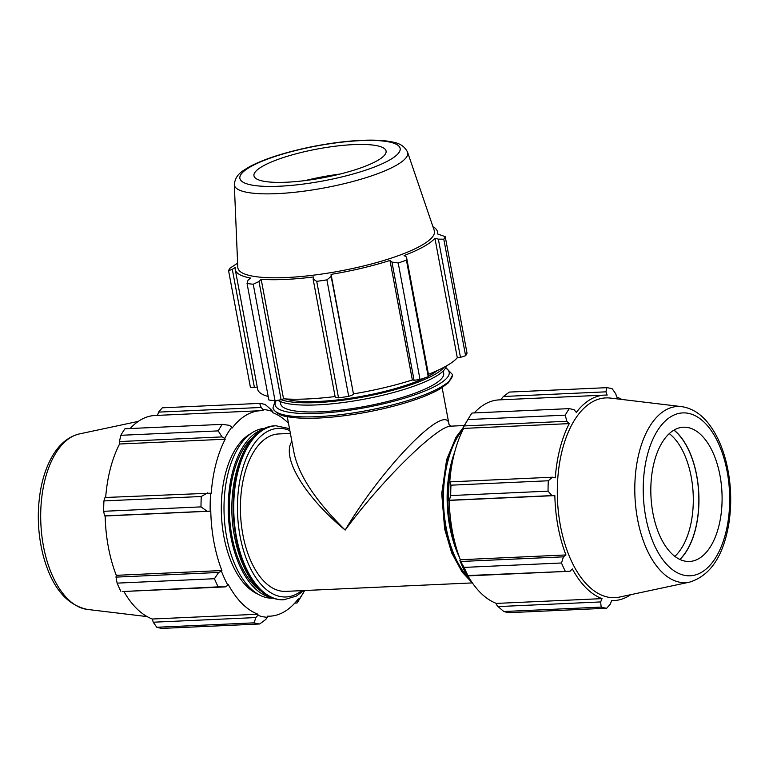 <?xml version="1.0" encoding="UTF-8"?>
<svg xmlns="http://www.w3.org/2000/svg" width="769" height="769" viewBox="0 0 769 769"><rect width="100%" height="100%" fill="white"/><g stroke="black" fill="none" stroke-linecap="round" stroke-linejoin="round"><path stroke-width="1.15" d="M450.97 426.141L449.038 424.526C446.991 401.187 383.049 466.158 345.185 530.072C381.318 480.644 437.648 425.305 450.97 426.151L464.341 425.536M291.884 441.396C281.166 457.507 304.697 496.659 345.185 530.072C316.261 501.599 299.256 476.107 294.162 453.585L294.123 453.364M452.297 462.525A82.937 43.871 87.4 0 0 456.142 547.211M472.368 582.912L285.76 591.371A78.784 41.68 -92.6 0 1 240.562 514.557A78.784 41.68 -92.6 0 1 278.628 433.956L290.394 433.428M275.206 400.707L272.957 407.926A91.232 19.888 -10.6 0 0 273.255 408.877A91.232 19.888 -10.6 0 0 366.294 410.694A91.232 19.888 -10.6 0 0 452.374 375.359A91.232 19.888 -10.6 0 0 452.307 374.359L445.789 367.505M280.185 401.466L280.627 403.821A82.937 18.081 -10.6 0 0 365.477 406.34A82.937 18.081 -10.6 0 0 443.665 373.311L443.232 370.956M467.417 575.904L467.888 575.539A110.582 58.492 -92.6 0 1 464.159 567.397L459.872 560.341A103.95 54.984 87.4 0 0 466.341 574.462L467.417 575.904L570.021 571.252L467.888 575.539M459.872 560.341L460.343 559.736A102.835 54.397 -92.6 0 1 449.231 500.398L448.654 500.379L449.356 500.244L450.711 495.563A110.582 58.492 -92.6 0 1 450.97 485.181L449.817 481.865L449.106 482.374A103.95 54.984 87.4 0 0 448.654 500.379M449.74 481.923A102.835 54.397 -92.6 0 1 463.659 428.4L463.226 427.602L467.898 419.566A110.582 58.492 -92.6 0 1 469.023 417.634A110.582 58.492 -92.6 0 1 471.993 413.03L569.329 408.618L574.107 409.694L576.308 412.405A102.835 54.397 87.4 0 1 590.89 399.188A102.835 54.397 87.4 0 1 604.694 395.103A102.835 54.397 87.4 0 1 607.174 395.093L605.962 391.834L606.703 387.672L509.366 392.084L503.368 396.487L605.962 391.834M469.023 417.634L465.812 422.979A103.95 54.984 87.4 0 0 463.226 427.602M474.233 412.934A102.835 54.397 -92.6 0 1 499.081 399.89L604.694 395.103M501.561 399.774L501.532 398.784L503.368 396.487M503.82 611.518L601.156 607.106A110.582 58.492 87.4 0 0 606.693 608.241L509.357 612.653A110.582 58.492 -92.6 0 1 503.82 611.518L498.052 606.587L496.332 604.501L496.409 603.415A102.835 54.397 -92.6 0 1 467.946 575.885M460.343 559.736L565.955 554.949L563.417 556.843L460.814 561.485M464.159 567.397L561.495 562.985L563.417 556.843M496.409 603.415L602.021 598.628L600.656 601.935L498.052 606.587M601.156 607.106L600.656 601.935M621.861 399.457A102.835 54.397 87.4 0 0 616.671 397.044L615.767 393.843L612.239 388.806A110.582 58.492 87.4 0 0 606.703 387.672M464.245 425.93L566.84 421.277L569.271 423.613A102.835 54.397 87.4 0 0 555.295 477.809L552.421 477.213L449.817 481.865M450.97 485.181L548.307 480.769L552.421 477.213M681.661 406.628L610.442 398.082A99.989 52.888 87.4 0 0 592.37 401.879A99.989 52.888 87.4 0 0 559.073 517.422A99.989 52.888 87.4 0 0 619.468 597.08L689.62 582.123C710.037 575.76 723.052 556.641 728.656 524.766C732.175 502.945 731.175 481.346 725.667 459.968C722.187 446.962 717.256 435.879 710.873 426.737C702.722 415.049 692.984 408.349 681.661 406.628A88.175 46.64 87.4 0 0 665.723 409.973A88.175 46.64 87.4 0 0 636.357 511.875A88.175 46.64 87.4 0 0 689.62 582.123M569.329 408.618A110.582 58.492 87.4 0 0 565.234 415.154L467.898 419.566M566.84 421.277L565.234 415.154M548.307 480.769A110.582 58.492 87.4 0 0 548.047 491.151L450.711 495.563M449.356 500.244L551.95 495.592L548.047 491.151M551.95 495.592L554.853 495.611A102.835 54.397 87.4 0 0 565.955 554.949M561.495 562.985A110.582 58.492 87.4 0 0 565.225 571.127M570.021 571.252L572.347 568.916A102.835 54.397 87.4 0 0 602.021 598.628M611.49 600.685L614.008 600.57A102.835 54.397 87.4 0 1 611.518 600.579L610.461 603.944L606.693 608.241M614.008 600.57A102.835 54.397 87.4 0 0 630.715 594.687M449.231 500.398L554.853 495.611M463.659 428.4L569.271 423.613M679.777 559.399A71.238 37.681 87.4 0 0 698.723 493.785A71.238 37.681 87.4 0 0 673.913 430.15M669.28 433.629A67.201 35.547 -92.6 0 1 693.177 494.034A67.201 35.547 -92.6 0 1 674.846 556.362M679.911 559.467A71.411 37.777 87.4 0 0 698.819 493.785A71.411 37.777 87.4 0 0 674.048 430.073M719.995 475.54A67.201 35.547 87.4 0 0 686.544 427.324A67.201 35.547 87.4 0 0 674.394 429.871A67.201 35.547 87.4 0 0 652.006 507.53A67.201 35.547 87.4 0 0 692.6 561.072A67.201 35.547 87.4 0 0 719.995 475.54M207.611 492.842L201.267 496.505A110.582 58.492 87.4 0 0 201.007 506.886L207.149 511.222L210.197 511.183A103.95 54.984 -92.6 0 1 210.648 493.189L105.007 497.495L103.93 500.917L201.267 496.505M201.007 506.886L103.671 511.298L104.546 515.874L207.149 511.222M103.671 511.298A110.582 58.492 -92.6 0 1 103.93 500.917M229.297 425.324L222.289 424.353A110.582 58.492 87.4 0 0 218.185 430.89L222.039 436.907L224.769 438.417A103.95 54.984 -92.6 0 1 231.882 427.083L229.297 425.324M218.185 430.89L120.848 435.302L119.435 441.56L222.039 436.907M120.848 435.302A110.582 58.492 -92.6 0 1 124.953 428.766L222.289 424.353M270.957 409.473L265.199 404.532A110.582 58.492 87.4 0 0 259.662 403.398L261.162 407.464L263.085 409.589A103.95 54.984 -92.6 0 1 272.678 411.559L270.957 409.473M259.662 403.398L162.326 407.81L158.558 412.117L261.162 407.464M297.507 601.704L297.017 603.021A110.582 58.492 87.4 0 0 299.997 598.417L303.197 593.082A103.95 54.984 -92.6 0 1 298.67 599.782L297.507 601.704L295.969 601.781M304.678 590.515A103.95 54.984 -92.6 0 1 303.197 593.082M294.777 603.127L297.017 603.021M255.846 617.565L254.106 622.842A110.582 58.492 87.4 0 0 259.643 623.976L265.651 619.574L267.477 617.276A103.95 54.984 -92.6 0 1 257.875 615.306L255.846 617.565L153.242 622.217L156.77 627.254L254.106 622.842M259.643 623.976L162.307 628.388A110.582 58.492 -92.6 0 1 156.77 627.254M218.607 572.472L214.445 578.721A110.582 58.492 87.4 0 0 218.175 586.862L225.211 586.891L227.884 585.276A103.95 54.984 -92.6 0 1 221.414 571.156L218.607 572.472L116.004 577.115L117.109 583.133L214.445 578.721M218.175 586.862L122.607 591.534L225.211 586.891M120.839 591.274A110.582 58.492 -92.6 0 1 117.109 583.133M153.242 622.217L152.339 619.016A102.835 54.397 -92.6 0 1 123.876 591.476M116.004 577.115L116.273 575.327A102.835 54.397 -92.6 0 1 105.161 515.999L104.546 515.874M105.67 497.466A102.835 54.397 -92.6 0 1 119.589 444.001L119.435 441.56M130.172 428.525A102.835 54.397 -92.6 0 1 155.011 415.491L260.624 410.704A102.835 54.397 87.4 0 0 232.238 427.997L231.882 427.083M157.52 415.375L158.558 412.117M263.085 409.589L263.104 410.694A102.835 54.397 87.4 0 0 260.624 410.704M224.769 438.417L225.202 439.214L119.589 444.001M210.197 511.183L105.161 515.999M227.884 585.276L228.278 584.507A102.835 54.397 87.4 0 0 257.951 614.229L257.875 615.306M267.477 617.276L267.449 616.171A102.835 54.397 87.4 0 0 269.938 616.171A102.835 54.397 87.4 0 0 298.314 598.868L298.67 599.782M257.951 614.229L152.339 619.016M288.5 423.306A102.835 54.397 87.4 0 0 272.601 412.636L272.678 411.559M225.202 439.214A102.835 54.397 87.4 0 0 211.225 493.4L210.648 493.189M210.783 511.212A102.835 54.397 87.4 0 0 221.885 570.54L116.273 575.327M221.885 570.54L221.414 571.156M261.076 591.101A82.937 43.871 -92.6 0 1 229.489 515.057A82.937 43.871 -92.6 0 1 254.068 436.465M258.048 594.187A82.937 43.871 -92.6 0 1 221.453 515.422A82.937 43.871 -92.6 0 1 250.771 433.668M271.13 597.503A85.013 44.967 -92.6 0 1 228.393 515.105A85.013 44.967 -92.6 0 1 263.498 429.179M272.889 598.186A85.013 44.967 -92.6 0 1 224.163 515.297A85.013 44.967 -92.6 0 1 265.19 428.343M234.314 184.589L237.784 267.285A99.989 21.801 -10.6 0 0 340.148 271.005A99.989 21.801 -10.6 0 0 434.245 230.517L407.57 152.166C402.581 142.409 393.603 142.38 386.865 141.025C374.09 139.468 357.748 139.948 337.851 142.457C317.318 145.139 297.863 149.263 279.464 154.838C266.853 158.702 256.635 162.807 248.82 167.142C243.821 170.497 235.506 173.602 234.314 184.589A88.175 19.225 -10.6 0 0 324.585 187.867A88.175 19.225 -10.6 0 0 407.57 152.166M263.046 166.008A67.201 14.649 -10.6 0 0 253.905 175.322A67.201 14.649 -10.6 0 0 322.711 177.822A67.201 14.649 -10.6 0 0 385.951 150.609A67.201 14.649 -10.6 0 0 335.082 146.235A67.201 14.649 -10.6 0 0 263.046 166.008M339.696 174.14A71.238 15.534 -10.6 0 0 305.533 180.532M340.033 174.054A71.411 15.572 -10.6 0 0 305.197 180.571M465.601 355.711L443.8 239.207L438.349 239.14L460.468 357.364L465.601 355.711A110.582 24.108 -10.6 0 0 467.033 353.163L445.232 236.66L437.378 233.891A102.835 22.426 -10.6 0 0 437.426 231.757A102.835 22.426 -10.6 0 0 432.947 226.72M460.468 357.364L457.295 357.768A102.835 22.426 169.4 0 1 428.439 374.292M428.227 376.666L428.612 375.224L406.484 257.009L406.426 260.153L428.227 376.666A110.582 24.108 -10.6 0 1 420.028 379.521L398.217 263.008A110.582 24.108 -10.6 0 0 406.426 260.153M398.217 263.008L391.95 262.066L414.078 380.28L420.028 379.521M414.078 380.28L412.347 379.963A102.835 22.426 169.4 0 1 353.442 393.882L331.151 276.427L326.902 279.868L348.703 396.371L353.269 394.651M338.523 397.861L316.722 281.348L313.118 279.07L335.246 397.285L338.523 397.861A110.582 24.108 -10.6 0 0 348.703 396.371M335.111 396.544A102.835 22.426 169.4 0 1 283.55 398.813L281.118 399.736L258.999 281.521L253.241 284.232L275.042 400.736L281.118 399.736M253.241 284.232A110.582 24.108 -10.6 0 1 247.051 283.482L268.852 399.986A110.582 24.108 -10.6 0 0 275.042 400.736M268.198 396.477A102.835 22.426 169.4 0 1 257.625 389.104L235.256 269.592A102.835 22.426 -10.6 0 0 250.559 278.032L248.041 280.195L247.051 283.482M257.24 387.047L254.424 387.518L232.296 269.294L228.585 270.698L250.386 387.211L254.424 387.518M443.8 239.207A110.582 24.108 -10.6 0 0 445.232 236.66M316.722 281.348A110.582 24.108 -10.6 0 0 326.902 279.868M237.611 263.19L230.008 268.15A110.582 24.108 -10.6 0 0 228.585 270.698M406.484 257.009L404.061 255.568A102.835 22.426 -10.6 0 0 434.927 238.255L438.349 239.14M457.295 357.768L434.927 238.255M353.442 393.882L331.074 274.379A102.835 22.426 -10.6 0 0 389.979 260.46L391.95 262.066M331.151 276.427L331.074 274.379M412.347 379.963L389.979 260.46M283.55 398.813L261.181 279.31A102.835 22.426 -10.6 0 0 313.617 276.936L313.118 279.07M258.999 281.521L261.181 279.31M232.296 269.294L235.314 267.468A102.835 22.426 -10.6 0 0 235.256 269.592M285.635 398.948A82.937 18.081 -10.6 0 0 425.401 377.675M428.352 376.214A82.937 18.081 -10.6 0 0 437.234 370.581M277.926 400.264A87.08 18.985 -10.6 0 0 370.245 397.996A87.08 18.985 -10.6 0 0 446.251 366.034M281.156 399.726A87.08 18.985 -10.6 0 0 368.389 395.987A87.08 18.985 -10.6 0 0 444.098 367.217M471.368 581.441A87.08 46.063 -92.6 0 1 443.127 506.386A87.08 46.063 -92.6 0 1 463.476 428.054M463.649 428.429A87.08 46.063 87.4 0 0 443.598 505.348A87.08 46.063 87.4 0 0 470.522 580.143M459.487 557.477A84.398 44.64 -92.6 0 1 454.71 451.999M301.746 590.65A84.398 44.64 -92.6 0 1 297.343 593.62A84.398 44.64 -92.6 0 1 237.602 514.778A84.398 44.64 -92.6 0 1 289.865 430.63M289.5 428.65L275.975 425.776A87.08 46.063 87.4 0 0 233.901 514.855A87.08 46.063 87.4 0 0 283.857 599.762L296.382 596.071L303.784 590.554M283.607 599.772A87.08 46.063 -92.6 0 1 283.348 599.782A87.08 46.063 -92.6 0 1 233.382 514.874A87.08 46.063 -92.6 0 1 275.456 425.805A87.08 46.063 -92.6 0 1 275.715 425.786M445.52 368.043A88.541 19.302 169.4 0 1 367.563 407.186A88.541 19.302 169.4 0 1 276.292 400.534M671.827 416.135A81.524 43.122 -92.6 0 1 729.012 513.692A81.524 43.122 -92.6 0 1 658.543 553.199A81.524 43.122 -92.6 0 1 671.827 416.135M79.399 433.927C68.268 436.667 59.184 444.222 52.119 456.594C46.592 466.283 42.689 477.76 40.401 491.035C36.845 512.827 37.806 534.426 43.285 555.833C51.754 587.074 66.442 604.934 87.349 609.423A88.175 46.64 -92.6 0 1 40.863 523.602A88.175 46.64 -92.6 0 1 79.399 433.927L138.305 421.374M250.905 166.556A81.524 17.774 169.4 0 1 389.806 142.102A81.524 17.774 169.4 0 1 319.337 181.609A81.524 17.774 169.4 0 1 250.905 166.556M472.387 582.931L462.227 572.213L451.691 552.93L444.655 529.034L441.714 493.554L446.626 459.708L455.988 437.263L463.332 427.401M275.975 425.776L275.456 425.805C243.908 425.815 223.731 486.566 234.958 538.54C238.486 556.006 244.35 570.396 252.53 581.72C261.585 593.956 271.851 599.974 283.348 599.782L283.857 599.762M273.255 408.877C276.359 413.482 281.569 416.154 288.884 416.923C299.574 418.672 313.771 418.749 331.487 417.154C354.769 414.933 377.714 410.665 400.313 404.35C417.634 399.409 431.034 394.161 440.531 388.614L448.394 382.808L452.374 375.359M269.938 616.171L267.458 616.277M87.349 609.423L147.148 616.603M437.849 233.987L437.426 231.757M449.038 424.546L442.127 387.634M294.162 453.585L287.241 416.615"/></g></svg>
